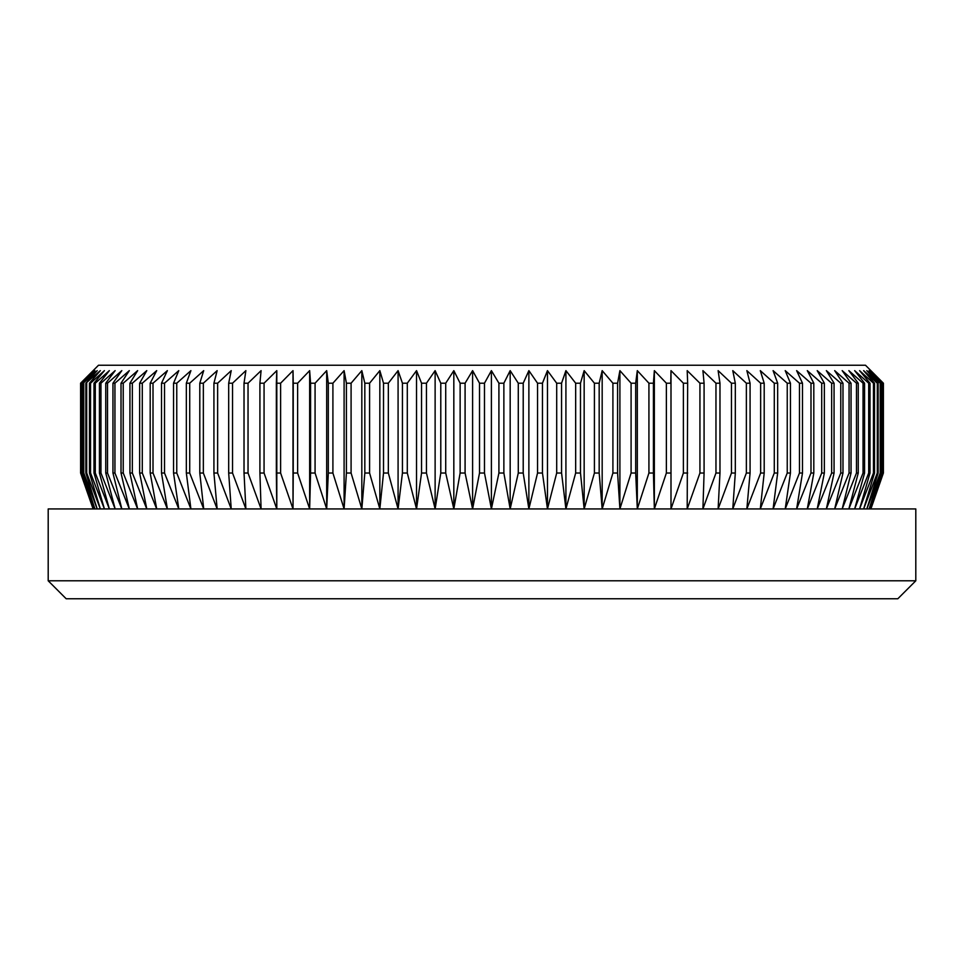 <?xml version="1.0" encoding="UTF-8"?>
<svg xmlns="http://www.w3.org/2000/svg" width="964" height="964" viewBox="0 0 964 964"><rect width="100%" height="100%" fill="white"/><g stroke="black" fill="none" stroke-linecap="round" stroke-linejoin="round"><path stroke-width="1.45" d="M865.503 365.248L98.497 365.248L80.602 383.202L93.556 370.634L81.41 383.202L94.918 370.634L83.169 383.202L97.183 370.634L85.856 383.202L100.352 370.634L89.459 383.202L90.532 383.202L104.413 370.634L93.99 383.202L95.291 383.202L109.342 370.634L99.425 383.202L100.955 383.202L115.15 370.634L105.751 383.202L107.51 383.202L121.813 370.634L112.957 383.202L114.933 383.202L129.321 370.634L121.018 383.202L123.223 383.202L137.647 370.634L129.935 383.202L132.345 383.202L146.781 370.634L139.66 383.202L142.286 383.202L156.698 370.634L150.191 383.202L153.011 383.202L167.375 370.634L161.506 383.202L164.519 383.202L178.786 370.634L173.556 383.202L176.761 383.202L190.908 370.634L186.341 383.202L189.715 383.202L203.705 370.634L199.801 383.202L203.356 383.202L217.153 370.634L213.924 383.202L217.635 383.202L231.227 370.634L228.685 383.202L232.541 383.202L245.88 370.634L244.025 383.202L248.037 383.202L261.087 370.634L259.918 383.202L264.064 383.202L276.801 370.634L276.343 383.202L280.608 383.202L293.008 370.634L293.237 383.202L297.623 383.202L309.649 370.634L310.577 383.202L315.071 383.202L326.688 370.634L328.314 383.202L332.905 383.202L344.1 370.634L346.413 383.202L351.089 383.202L361.825 370.634L364.826 383.202L369.586 383.202L379.84 370.634L383.515 383.202L388.335 383.202L398.084 370.634L402.434 383.202L407.302 383.202L416.532 370.634L421.545 383.202L426.45 383.202L435.126 370.634L440.789 383.202L445.717 383.202L453.827 370.634L460.129 383.202L465.082 383.202L472.601 370.634L479.518 383.202L484.482 383.202L491.399 370.634L498.918 383.202L503.871 383.202L510.173 370.634L518.283 383.202L523.211 383.202L528.875 370.634L537.551 383.202L542.455 383.202L547.468 370.634L556.698 383.202L561.566 383.202L565.916 370.634L575.665 383.202L580.485 383.202L584.16 370.634L594.414 383.202L599.174 383.202L602.175 370.634L612.911 383.202L617.587 383.202L619.9 370.634L631.095 383.202L635.686 383.202L637.312 370.634L648.929 383.202L653.423 383.202L654.351 370.634L666.377 383.202L670.763 383.202L670.992 370.634L683.392 383.202L687.657 383.202L687.199 370.634L699.936 383.202L704.082 383.202L702.913 370.634L715.963 383.202L719.975 383.202L718.12 370.634L731.459 383.202L735.315 383.202L732.773 370.634L746.365 383.202L750.076 383.202L746.847 370.634L760.644 383.202L764.199 383.202L760.295 370.634L774.285 383.202L777.659 383.202L773.092 370.634L787.239 383.202L790.444 383.202L785.214 370.634L799.481 383.202L802.494 383.202L796.626 370.634L810.989 383.202L813.809 383.202L807.302 370.634L821.714 383.202L824.341 383.202L817.219 370.634L831.655 383.202L834.065 383.202L826.353 370.634L840.777 383.202L842.982 383.202L834.679 370.634L849.067 383.202L851.043 383.202L842.187 370.634L856.49 383.202L858.249 383.202L848.85 370.634L863.045 383.202L864.575 383.202L854.658 370.634L868.709 383.202L870.01 383.202L859.587 370.634L873.468 383.202L874.541 383.202L863.648 370.634L878.144 383.202L866.817 370.634L880.831 383.202L869.082 370.634L882.59 383.202L870.444 370.634L883.398 383.202L865.503 365.248L98.497 365.248L80.602 383.202L80.602 473.023L93.11 508.944L80.602 473.023L93.11 508.944L80.602 473.023L80.602 383.202L93.556 370.634L81.41 383.202L81.41 473.023L93.556 508.944L80.723 473.023L80.723 383.202L80.723 473.023L93.556 508.944L81.41 473.023L81.41 383.202L94.918 370.634L83.169 383.202L83.169 473.023L94.918 508.944L81.771 473.023L81.771 383.202L81.771 473.023L94.918 508.944L83.169 473.023L83.169 383.202L97.183 370.634L85.856 383.202L85.856 473.023L97.183 508.944L83.772 473.023L83.772 383.202L83.772 473.023L97.183 508.944L85.856 473.023L86.688 473.023L85.856 473.023L85.856 383.202L100.352 370.634L89.459 383.202L89.459 473.023L100.352 508.944L86.688 473.023L86.688 383.202L86.688 473.023L100.352 508.944L89.459 473.023L90.532 473.023L89.459 473.023L89.459 383.202L90.532 383.202L104.413 370.634L93.99 383.202L93.99 473.023L104.413 508.944L90.532 473.023L90.532 383.202L90.532 473.023L104.413 508.944L93.99 473.023L95.291 473.023L93.99 473.023L93.99 383.202L95.291 383.202L109.342 370.634L99.425 383.202L99.425 473.023L109.342 508.944L95.291 473.023L95.291 383.202L95.291 473.023L109.342 508.944L99.425 473.023L100.955 473.023L99.425 473.023L99.425 383.202L100.955 383.202L115.15 370.634L105.751 383.202L105.751 473.023L115.15 508.944L100.955 473.023L100.955 383.202L100.955 473.023L115.15 508.944L105.751 473.023L107.51 473.023L105.751 473.023L105.751 383.202L107.51 383.202L121.813 370.634L112.957 383.202L112.957 473.023L121.813 508.944L107.51 473.023L107.51 383.202L107.51 473.023L121.813 508.944L112.957 473.023L114.933 473.023L112.957 473.023L112.957 383.202L114.933 383.202L129.321 370.634L121.018 383.202L121.018 473.023L129.321 508.944L114.933 473.023L114.933 383.202L114.933 473.023L129.321 508.944L121.018 473.023L123.223 473.023L121.018 473.023L121.018 383.202L123.223 383.202L137.647 370.634L129.935 383.202L129.935 473.023L137.647 508.944L123.223 473.023L123.223 383.202L123.223 473.023L137.647 508.944L129.935 473.023L132.345 473.023L129.935 473.023L129.935 383.202L132.345 383.202L146.781 370.634L139.66 383.202L139.66 473.023L146.781 508.944L132.345 473.023L132.345 383.202L132.345 473.023L146.781 508.944L139.66 473.023L142.286 473.023L139.66 473.023L139.66 383.202L142.286 383.202L156.698 370.634L150.191 383.202L150.191 473.023L156.698 508.944L142.286 473.023L142.286 383.202L142.286 473.023L156.698 508.944L150.191 473.023L153.011 473.023L150.191 473.023L150.191 383.202L153.011 383.202L167.375 370.634L161.506 383.202L161.506 473.023L167.375 508.944L153.011 473.023L153.011 383.202L153.011 473.023L167.375 508.944L161.506 473.023L164.519 473.023L161.506 473.023L161.506 383.202L164.519 383.202L178.786 370.634L173.556 383.202L173.556 473.023L178.786 508.944L164.519 473.023L164.519 383.202L164.519 473.023L178.786 508.944L173.556 473.023L176.761 473.023L173.556 473.023L173.556 383.202L176.761 383.202L190.908 370.634L186.341 383.202L186.341 473.023L190.908 508.944L176.761 473.023L176.761 383.202L176.761 473.023L190.908 508.944L186.341 473.023L189.715 473.023L186.341 473.023L186.341 383.202L189.715 383.202L203.705 370.634L199.801 383.202L199.801 473.023L203.705 508.944L189.715 473.023L189.715 383.202L189.715 473.023L203.705 508.944L199.801 473.023L203.356 473.023L199.801 473.023L199.801 383.202L203.356 383.202L217.153 370.634L213.924 383.202L213.924 473.023L217.153 508.944L203.356 473.023L203.356 383.202L203.356 473.023L217.153 508.944L213.924 473.023L217.635 473.023L213.924 473.023L213.924 383.202L217.635 383.202L231.227 370.634L228.685 383.202L228.685 473.023L231.227 508.944L217.635 473.023L217.635 383.202L217.635 473.023L231.227 508.944L228.685 473.023L232.541 473.023L228.685 473.023L228.685 383.202L232.541 383.202L245.88 370.634L244.025 383.202L244.025 473.023L245.88 508.944L232.541 473.023L232.541 383.202L232.541 473.023L245.88 508.944L244.025 473.023L248.037 473.023L244.025 473.023L244.025 383.202L248.037 383.202L261.087 370.634L259.918 383.202L259.918 473.023L261.087 508.944L248.037 473.023L248.037 383.202L248.037 473.023L261.087 508.944L259.918 473.023L264.064 473.023L259.918 473.023L259.918 383.202L264.064 383.202L276.801 370.634L276.801 508.944L264.064 473.023L264.064 383.202L264.064 473.023L276.801 508.944L276.343 473.023L280.608 473.023L276.343 473.023L276.343 383.202L280.608 383.202L293.008 370.634L293.008 508.944L280.608 473.023L280.608 383.202L280.608 473.023L293.008 508.944L293.008 370.634L293.008 508.944L293.237 473.023L297.623 473.023L293.237 473.023L293.237 383.202L297.623 383.202L309.649 370.634L310.577 383.202L310.577 473.023L309.649 508.944L297.623 473.023L297.623 383.202L297.623 473.023L309.649 508.944L309.649 370.634L309.649 508.944L310.577 473.023L315.071 473.023L310.577 473.023L310.577 383.202L315.071 383.202L326.688 370.634L328.314 383.202L328.314 473.023L326.688 508.944L315.071 473.023L315.071 383.202L315.071 473.023L326.688 508.944L326.688 370.634L326.688 508.944L328.314 473.023L332.905 473.023L328.314 473.023L328.314 383.202L332.905 383.202L344.1 370.634L346.413 383.202L346.413 473.023L344.1 508.944L332.905 473.023L332.905 383.202L332.905 473.023L344.1 508.944L344.1 370.634L344.1 508.944L346.413 473.023L351.089 473.023L346.413 473.023L346.413 383.202L351.089 383.202L361.825 370.634L364.826 383.202L364.826 473.023L361.825 508.944L351.089 473.023L351.089 383.202L351.089 473.023L361.825 508.944L361.825 370.634L361.825 508.944L364.826 473.023L369.586 473.023L364.826 473.023L364.826 383.202L369.586 383.202L379.84 370.634L383.515 383.202L383.515 473.023L379.84 508.944L369.586 473.023L369.586 383.202L369.586 473.023L379.84 508.944L379.84 370.634L379.84 508.944L383.515 473.023L388.335 473.023L383.515 473.023L383.515 383.202L388.335 383.202L398.084 370.634L402.434 383.202L402.434 473.023L398.084 508.944L388.335 473.023L388.335 383.202L388.335 473.023L398.084 508.944L398.084 370.634L398.084 508.944L402.434 473.023L407.302 473.023L402.434 473.023L402.434 383.202L407.302 383.202L416.532 370.634L421.545 383.202L421.545 473.023L416.532 508.944L407.302 473.023L407.302 383.202L407.302 473.023L416.532 508.944L416.532 370.634L416.532 508.944L421.545 473.023L426.45 473.023L421.545 473.023L421.545 383.202L426.45 383.202L435.126 370.634L440.789 383.202L440.789 473.023L435.126 508.944L426.45 473.023L426.45 383.202L426.45 473.023L435.126 508.944L435.126 370.634L435.126 508.944L440.789 473.023L445.717 473.023L440.789 473.023L440.789 383.202L445.717 383.202L453.827 370.634L460.129 383.202L460.129 473.023L453.827 508.944L445.717 473.023L445.717 383.202L445.717 473.023L453.827 508.944L453.827 370.634L453.827 508.944L460.129 473.023L465.082 473.023L460.129 473.023L460.129 383.202L465.082 383.202L472.601 370.634L479.518 383.202L479.518 473.023L472.601 508.944L465.082 473.023L465.082 383.202L465.082 473.023L472.601 508.944L472.601 370.634L472.601 508.944L479.518 473.023L484.482 473.023L479.518 473.023L479.518 383.202L484.482 383.202L491.399 370.634L498.918 383.202L498.918 473.023L491.399 508.944L484.482 473.023L484.482 383.202L484.482 473.023L491.399 508.944L491.399 370.634L491.399 508.944L498.918 473.023L503.871 473.023L498.918 473.023L498.918 383.202L503.871 383.202L510.173 370.634L518.283 383.202L518.283 473.023L510.173 508.944L503.871 473.023L503.871 383.202L503.871 473.023L510.173 508.944L510.173 370.634L510.173 508.944L518.283 473.023L523.211 473.023L518.283 473.023L518.283 383.202L523.211 383.202L528.875 370.634L537.551 383.202L537.551 473.023L528.875 508.944L523.211 473.023L523.211 383.202L523.211 473.023L528.875 508.944L528.875 370.634L528.875 508.944L537.551 473.023L542.455 473.023L537.551 473.023L537.551 383.202L542.455 383.202L547.468 370.634L556.698 383.202L556.698 473.023L547.468 508.944L542.455 473.023L542.455 383.202L542.455 473.023L547.468 508.944L547.468 370.634L547.468 508.944L556.698 473.023L561.566 473.023L556.698 473.023L556.698 383.202L561.566 383.202L565.916 370.634L575.665 383.202L575.665 473.023L565.916 508.944L561.566 473.023L561.566 383.202L561.566 473.023L565.916 508.944L565.916 370.634L565.916 508.944L575.665 473.023L580.485 473.023L575.665 473.023L575.665 383.202L580.485 383.202L584.16 370.634L594.414 383.202L594.414 473.023L584.16 508.944L580.485 473.023L580.485 383.202L580.485 473.023L584.16 508.944L584.16 370.634L584.16 508.944L594.414 473.023L599.174 473.023L594.414 473.023L594.414 383.202L599.174 383.202L602.175 370.634L612.911 383.202L612.911 473.023L602.175 508.944L599.174 473.023L599.174 383.202L599.174 473.023L602.175 508.944L602.175 370.634L602.175 508.944L612.911 473.023L617.587 473.023L612.911 473.023L612.911 383.202L617.587 383.202L619.9 370.634L631.095 383.202L631.095 473.023L619.9 508.944L617.587 473.023L617.587 383.202L617.587 473.023L619.9 508.944L619.9 370.634L619.9 508.944L631.095 473.023L635.686 473.023L631.095 473.023L631.095 383.202L635.686 383.202L637.312 370.634L648.929 383.202L648.929 473.023L637.312 508.944L635.686 473.023L635.686 383.202L635.686 473.023L637.312 508.944L637.312 370.634L637.312 508.944L648.929 473.023L653.423 473.023L648.929 473.023L648.929 383.202L653.423 383.202L654.351 370.634L666.377 383.202L666.377 473.023L654.351 508.944L653.423 473.023L653.423 383.202L653.423 473.023L654.351 508.944L654.351 370.634L654.351 508.944L666.377 473.023L670.763 473.023L666.377 473.023L666.377 383.202L670.763 383.202L670.992 370.634L683.392 383.202L683.392 473.023L670.992 508.944L670.992 370.634L670.992 508.944L683.392 473.023L687.657 473.023L683.392 473.023L683.392 383.202L687.657 383.202L687.199 370.634L699.936 383.202L699.936 473.023L687.199 508.944L687.657 383.202L687.199 508.944L699.936 473.023L704.082 473.023L699.936 473.023L699.936 383.202L704.082 383.202L702.913 370.634L715.963 383.202L715.963 473.023L702.913 508.944L704.082 473.023L704.082 383.202L704.082 473.023L702.913 508.944L715.963 473.023L719.975 473.023L715.963 473.023L715.963 383.202L719.975 383.202L718.12 370.634L731.459 383.202L731.459 473.023L718.12 508.944L719.975 473.023L719.975 383.202L719.975 473.023L718.12 508.944L731.459 473.023L735.315 473.023L731.459 473.023L731.459 383.202L735.315 383.202L732.773 370.634L746.365 383.202L746.365 473.023L732.773 508.944L735.315 473.023L735.315 383.202L735.315 473.023L732.773 508.944L746.365 473.023L750.076 473.023L746.365 473.023L746.365 383.202L750.076 383.202L746.847 370.634L760.644 383.202L760.644 473.023L746.847 508.944L750.076 473.023L750.076 383.202L750.076 473.023L746.847 508.944L760.644 473.023L764.199 473.023L760.644 473.023L760.644 383.202L764.199 383.202L760.295 370.634L774.285 383.202L774.285 473.023L760.295 508.944L764.199 473.023L764.199 383.202L764.199 473.023L760.295 508.944L774.285 473.023L777.659 473.023L774.285 473.023L774.285 383.202L777.659 383.202L773.092 370.634L787.239 383.202L787.239 473.023L773.092 508.944L777.659 473.023L777.659 383.202L777.659 473.023L773.092 508.944L787.239 473.023L790.444 473.023L787.239 473.023L787.239 383.202L790.444 383.202L785.214 370.634L799.481 383.202L799.481 473.023L785.214 508.944L790.444 473.023L790.444 383.202L790.444 473.023L785.214 508.944L799.481 473.023L802.494 473.023L799.481 473.023L799.481 383.202L802.494 383.202L796.626 370.634L810.989 383.202L810.989 473.023L796.626 508.944L802.494 473.023L802.494 383.202L802.494 473.023L796.626 508.944L810.989 473.023L813.809 473.023L810.989 473.023L810.989 383.202L813.809 383.202L807.302 370.634L821.714 383.202L821.714 473.023L807.302 508.944L813.809 473.023L813.809 383.202L813.809 473.023L807.302 508.944L821.714 473.023L824.341 473.023L821.714 473.023L821.714 383.202L824.341 383.202L817.219 370.634L831.655 383.202L831.655 473.023L817.219 508.944L824.341 473.023L824.341 383.202L824.341 473.023L817.219 508.944L831.655 473.023L834.065 473.023L831.655 473.023L831.655 383.202L834.065 383.202L826.353 370.634L840.777 383.202L840.777 473.023L826.353 508.944L834.065 473.023L834.065 383.202L834.065 473.023L826.353 508.944L840.777 473.023L842.982 473.023L840.777 473.023L840.777 383.202L842.982 383.202L834.679 370.634L849.067 383.202L849.067 473.023L834.679 508.944L842.982 473.023L842.982 383.202L842.982 473.023L834.679 508.944L849.067 473.023L851.043 473.023L849.067 473.023L849.067 383.202L851.043 383.202L842.187 370.634L856.49 383.202L856.49 473.023L842.187 508.944L851.043 473.023L851.043 383.202L851.043 473.023L842.187 508.944L856.49 473.023L858.249 473.023L856.49 473.023L856.49 383.202L858.249 383.202L848.85 370.634L863.045 383.202L863.045 473.023L848.85 508.944L858.249 473.023L858.249 383.202L858.249 473.023L848.85 508.944L863.045 473.023L864.575 473.023L863.045 473.023L863.045 383.202L864.575 383.202L854.658 370.634L868.709 383.202L868.709 473.023L854.658 508.944L864.575 473.023L864.575 383.202L864.575 473.023L854.658 508.944L868.709 473.023L870.01 473.023L868.709 473.023L868.709 383.202L870.01 383.202L859.587 370.634L873.468 383.202L873.468 473.023L859.587 508.944L870.01 473.023L870.01 383.202L870.01 473.023L859.587 508.944L873.468 473.023L874.541 473.023L873.468 473.023L873.468 383.202L874.541 383.202L863.648 370.634L877.312 383.202L877.312 473.023L863.648 508.944L874.541 473.023L874.541 383.202L874.541 473.023L863.648 508.944L877.312 473.023L878.144 473.023L877.312 473.023L877.312 383.202L878.144 383.202L866.817 370.634L880.228 383.202L880.228 473.023L866.817 508.944L878.144 473.023L878.144 383.202L878.144 473.023L866.817 508.944L880.831 473.023L880.831 383.202L869.082 370.634L882.229 383.202L882.229 473.023L869.082 508.944L880.831 473.023L880.831 383.202L880.831 473.023L869.082 508.944L882.59 473.023L882.59 383.202L870.444 370.634L883.277 383.202L883.277 473.023L870.444 508.944L882.59 473.023L882.59 383.202L882.59 473.023L870.444 508.944L883.398 473.023L883.398 383.202L870.89 370.634L883.398 383.202L883.398 473.023L870.89 508.944L883.398 473.023L870.89 508.944L883.398 473.023L883.398 383.202L865.503 365.248M48.2 580.798L66.167 598.752L897.833 598.752L915.8 580.798L48.2 580.798L915.8 580.798L915.8 508.944L48.2 508.944L48.2 580.798L48.2 508.944L915.8 508.944L915.8 580.798L897.833 598.752L66.167 598.752L48.2 580.798"/></g></svg>
